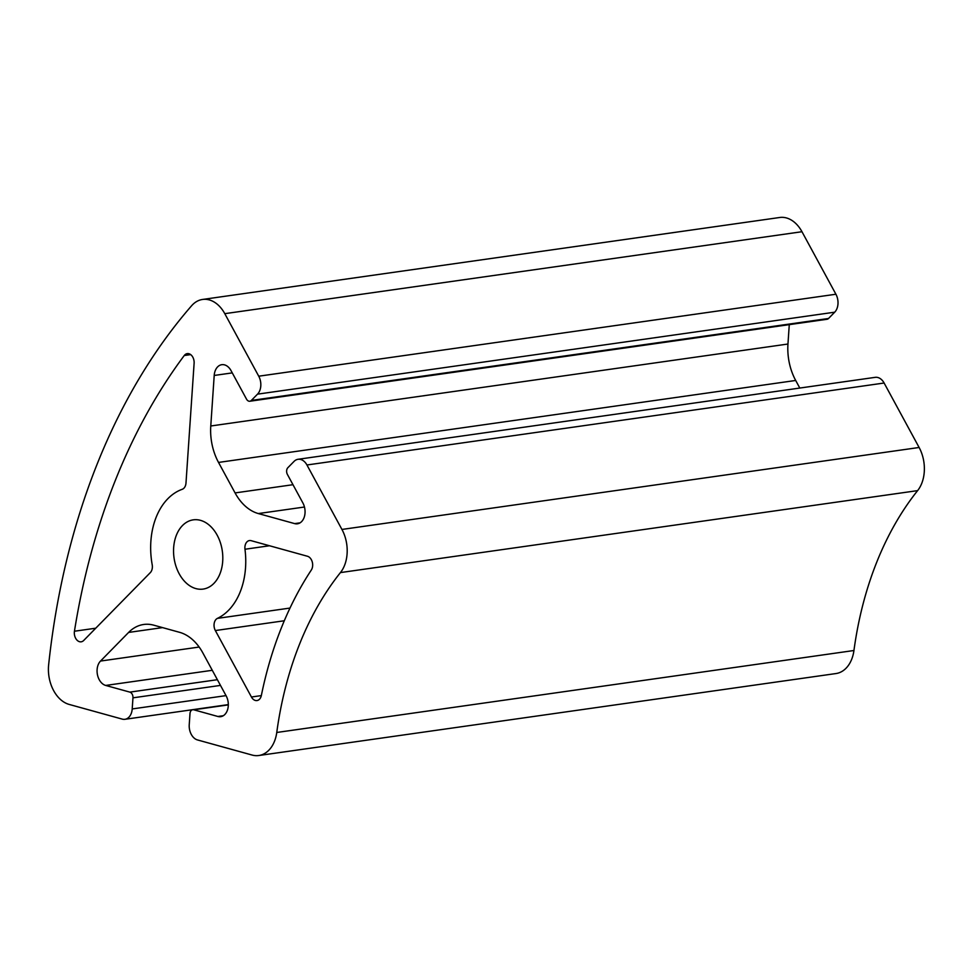 <?xml version="1.0" encoding="UTF-8"?>
<svg xmlns="http://www.w3.org/2000/svg" width="973" height="973" viewBox="0 0 973 973"><rect width="100%" height="100%" fill="white"/><g stroke="black" fill="none" stroke-linecap="round" stroke-linejoin="round"><path stroke-width="1.46" d="M244.977 549.246A8.137 5.668 81.9 0 1 246.96 541.876A8.137 5.668 81.9 0 1 249.465 540.562A8.137 5.668 81.9 0 1 251.143 540.672L307.48 556.264A8.137 5.668 81.9 0 1 312.248 561.92A8.137 5.668 81.9 0 1 311.324 570.02A354.537 247.166 -98.1 0 0 261.36 695.464A8.137 5.668 81.9 0 1 256.981 700.56A8.137 5.668 81.9 0 1 251.435 697.009L215.349 630.553A8.137 5.668 81.9 0 1 216.103 619.327A8.137 5.668 81.9 0 1 217.441 618.366A67.49 47.057 -98.1 0 0 244.977 549.246L269.521 545.756M182.474 525.554A34.967 24.374 81.9 0 1 193.262 519.85A34.967 24.374 81.9 0 1 220.397 542.739A34.967 24.374 81.9 0 1 213.89 583.399A34.967 24.374 81.9 0 1 203.089 589.091A34.967 24.374 81.9 0 1 175.955 566.201A34.967 24.374 81.9 0 1 182.474 525.554M182.219 489.297A67.49 47.057 -98.1 0 0 167.891 498.675A67.49 47.057 -98.1 0 0 152.189 564.681A8.137 5.668 81.9 0 1 150.304 572.635L83.69 640.489A8.137 5.668 81.9 0 1 81.185 641.815A8.137 5.668 81.9 0 1 74.447 631.234A621.261 433.119 81.9 0 1 184.25 355.534A8.137 5.668 81.9 0 1 184.761 354.938A8.137 5.668 81.9 0 1 187.266 353.613A8.137 5.668 81.9 0 1 194.113 363.245L185.989 483.009A8.137 5.668 81.9 0 1 182.219 489.297M191.219 710.521A4.877 3.405 81.9 0 1 192.727 709.731A4.877 3.405 81.9 0 1 193.736 709.791L217.891 716.481A13.525 9.426 -98.1 0 0 220.689 716.675A13.525 9.426 -98.1 0 0 226.125 695.804L202.871 652.968A48.784 34.019 -98.1 0 0 179.616 632.328L153.758 625.177A48.784 34.019 -98.1 0 0 143.676 624.484A48.784 34.019 -98.1 0 0 128.618 632.426L100.523 661.056A13.525 9.426 -98.1 0 0 97.482 674.873A13.525 9.426 -98.1 0 0 105.704 685.442L129.859 692.119A4.877 3.405 81.9 0 1 132.96 697.836L132.206 708.94A13.014 9.073 81.9 0 1 124.909 719.302A13.014 9.073 81.9 0 1 122.221 719.108L69.168 704.428A32.523 22.671 81.9 0 1 48.65 664.717A650.536 453.527 81.9 0 1 191.62 305.729A32.523 22.671 81.9 0 1 192.532 304.756A32.523 22.671 81.9 0 1 202.566 299.453A32.523 22.671 81.9 0 1 224.787 313.671L258.733 376.198A13.014 9.073 81.9 0 1 257.517 394.15L251.338 400.438A4.877 3.405 81.9 0 1 249.842 401.241A4.877 3.405 81.9 0 1 246.497 399.1L231.027 370.604A13.525 9.426 -98.1 0 0 221.783 364.693A13.525 9.426 -98.1 0 0 217.611 366.894A13.525 9.426 -98.1 0 0 214.206 375.456L210.776 425.992A48.784 34.019 -98.1 0 0 218.524 462.43L235.077 492.922A48.784 34.019 -98.1 0 0 258.332 513.562L294.649 523.608A13.525 9.426 -98.1 0 0 297.446 523.802A13.525 9.426 -98.1 0 0 302.883 502.944L287.412 474.447A4.877 3.405 81.9 0 1 287.862 467.709L294.041 461.421A13.014 9.073 81.9 0 1 298.054 459.292A13.014 9.073 81.9 0 1 306.945 464.985L341.937 529.446A32.523 22.671 81.9 0 1 340.441 572.586A325.262 226.758 -98.1 0 0 276.758 732.474A32.523 22.671 81.9 0 1 258.818 755.51A32.523 22.671 81.9 0 1 252.092 755.048L197.495 739.942A13.014 9.073 81.9 0 1 189.236 724.715L189.99 713.61A4.877 3.405 81.9 0 1 191.219 710.521M202.566 299.453L779.738 217.49A32.523 22.671 81.9 0 1 801.971 231.72L835.916 294.235A13.014 9.073 81.9 0 1 834.7 312.187L828.522 318.487A4.877 3.405 81.9 0 1 827.014 319.278L249.842 401.241M789.273 324.641L787.96 344.028A48.784 34.019 -98.1 0 0 795.695 380.467L799.806 388.045M298.054 459.292L875.226 377.342A13.014 9.073 81.9 0 1 884.116 383.021L919.12 447.483A32.523 22.671 81.9 0 1 917.612 490.623A325.262 226.758 -98.1 0 0 853.941 650.511A32.523 22.671 81.9 0 1 835.989 673.547L258.818 755.51M284.298 620.762L215.349 630.553M190.696 354.61L184.25 355.534M228.314 704.89L193.736 709.791M232.267 372.89L214.206 375.456M801.971 231.72L224.787 313.671M835.916 294.235L258.733 376.198M834.7 312.187L257.517 394.15M828.522 318.487L251.338 400.438M787.96 344.028L210.776 425.992M795.695 380.467L218.524 462.43M292.982 484.7L235.077 492.922M304.464 507.018L258.332 513.562M300.073 522.842L294.649 523.608M884.116 383.021L306.945 464.985M919.12 447.483L341.937 529.446M917.612 490.623L340.441 572.586M853.941 650.511L276.758 732.474M223.316 715.714L217.891 716.481M162.552 627.609L128.618 632.426M199.161 647.045L100.523 661.056M212.284 670.3L105.704 685.442M217.38 679.701L129.859 692.119M220.482 685.406L132.96 697.836M226.028 695.622L132.206 708.94M95.743 628.205L74.447 631.234M261.336 695.598L251.435 697.009M290.003 608.064L217.441 618.366M228.314 704.671L192.727 709.731M228.314 704.61L124.909 719.302"/></g></svg>
